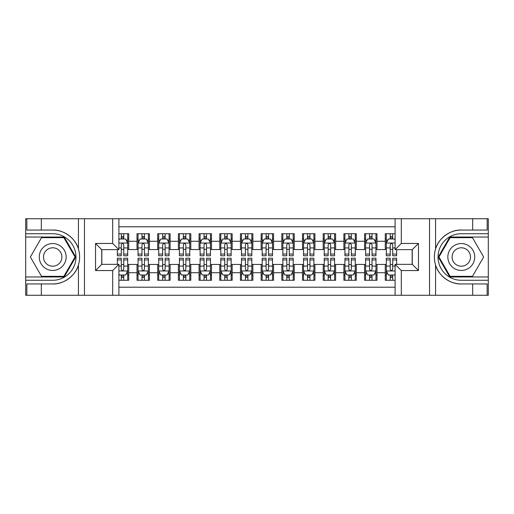 <?xml version="1.0" encoding="UTF-8"?>
<svg xmlns="http://www.w3.org/2000/svg" width="514" height="514" viewBox="0 0 514 514"><rect width="100%" height="100%" fill="white"/><g stroke="black" fill="none" stroke-linecap="round" stroke-linejoin="round"><path stroke-width="0.77" d="M118.901 295.274L395.099 295.274L395.099 264.344L412.267 264.344L412.267 249.656L395.099 249.656L395.099 218.726L118.901 218.726L118.901 249.656L101.733 249.656L101.733 264.344L118.901 264.344L118.901 295.274L41.319 295.274L41.319 283.946L52.698 283.946C63.575 284.499 75.725 275.555 78.43 265.006C80.011 259.673 80.011 254.34 78.43 248.994C75.725 238.445 63.575 229.501 52.698 230.054L41.319 230.054L41.319 218.726L25.7 218.726L25.7 276.962L64.224 276.962L75.751 257L64.224 237.038L25.7 237.038M395.099 233.722L385.269 233.722L385.269 241.278L376.993 241.278L376.993 249.553L385.269 249.553L385.269 241.278M376.993 241.278L376.993 233.722L364.58 233.722L364.58 241.278L356.305 241.278L356.305 249.553L364.58 249.553L364.58 241.278M356.305 241.278L356.305 233.722L343.892 233.722L343.892 241.278L335.616 241.278L335.616 249.553L343.892 249.553L343.892 241.278M335.616 241.278L335.616 233.722L323.203 233.722L323.203 241.278L314.928 241.278L314.928 249.553L323.203 249.553L323.203 241.278M314.928 241.278L314.928 233.722L302.515 233.722L302.515 241.278L294.239 241.278L294.239 249.553L302.515 249.553L302.515 241.278M294.239 241.278L294.239 233.722L281.826 233.722L281.826 241.278L273.551 241.278L273.551 249.553L281.826 249.553L281.826 241.278M273.551 241.278L273.551 233.722L261.138 233.722L261.138 241.278L252.862 241.278L252.862 249.553L261.138 249.553L261.138 241.278M252.862 241.278L252.862 233.722L240.449 233.722L240.449 241.278L232.174 241.278L232.174 249.553L240.449 249.553L240.449 241.278M232.174 241.278L232.174 233.722L219.761 233.722L219.761 241.278L211.485 241.278L211.485 249.553L219.761 249.553L219.761 241.278M211.485 241.278L211.485 233.722L199.072 233.722L199.072 241.278L190.797 241.278L190.797 249.553L199.072 249.553L199.072 241.278M190.797 241.278L190.797 233.722L178.384 233.722L178.384 241.278L170.108 241.278L170.108 249.553L178.384 249.553L178.384 241.278M170.108 241.278L170.108 233.722L157.695 233.722L157.695 241.278L149.42 241.278L149.42 249.553L157.695 249.553L157.695 241.278M149.42 241.278L149.42 233.722L137.007 233.722L137.007 249.553L128.731 249.553L128.731 233.722L118.901 233.722M118.901 280.278L128.731 280.278L128.731 264.447L137.007 264.447L137.007 280.278L149.42 280.278L149.42 264.447L157.695 264.447L157.695 272.722L149.42 272.722M157.695 272.722L157.695 280.278L170.108 280.278L170.108 264.447L178.384 264.447L178.384 272.722L170.108 272.722M178.384 272.722L178.384 280.278L190.797 280.278L190.797 264.447L199.072 264.447L199.072 272.722L190.797 272.722M199.072 272.722L199.072 280.278L211.485 280.278L211.485 264.447L219.761 264.447L219.761 272.722L211.485 272.722M219.761 272.722L219.761 280.278L232.174 280.278L232.174 264.447L240.449 264.447L240.449 272.722L232.174 272.722M240.449 272.722L240.449 280.278L252.862 280.278L252.862 264.447L261.138 264.447L261.138 272.722L252.862 272.722M261.138 272.722L261.138 280.278L273.551 280.278L273.551 264.447L281.826 264.447L281.826 272.722L273.551 272.722M281.826 272.722L281.826 280.278L294.239 280.278L294.239 264.447L302.515 264.447L302.515 272.722L294.239 272.722M302.515 272.722L302.515 280.278L314.928 280.278L314.928 264.447L323.203 264.447L323.203 272.722L314.928 272.722M323.203 272.722L323.203 280.278L335.616 280.278L335.616 264.447L343.892 264.447L343.892 272.722L335.616 272.722M343.892 272.722L343.892 280.278L356.305 280.278L356.305 264.447L364.58 264.447L364.58 272.722L356.305 272.722M364.58 272.722L364.58 280.278L376.993 280.278L376.993 264.447L385.269 264.447L385.269 272.722L376.993 272.722M395.099 226.796L118.901 226.796M118.901 287.204L395.099 287.204M385.269 272.722L385.269 280.278L395.099 280.278M101.836 249.656L101.836 264.344M412.164 264.344L412.164 249.656M121.285 238.894L123.765 238.894M127.697 238.894L128.731 238.894M121.285 249.348L123.765 249.348M127.697 249.348L128.731 249.348M121.285 264.652L123.765 264.652M127.697 264.652L128.731 264.652M121.285 275.106L123.765 275.106M127.697 275.106L128.731 275.106M137.007 249.348L138.041 249.348M141.973 249.348L144.453 249.348M148.385 249.348L149.42 249.348M137.007 238.894L138.041 238.894M141.973 238.894L144.453 238.894M148.385 238.894L149.42 238.894M137.007 264.652L138.041 264.652M141.973 264.652L144.453 264.652M148.385 264.652L149.42 264.652M137.007 275.106L138.041 275.106M141.973 275.106L144.453 275.106M148.385 275.106L149.42 275.106M157.695 264.652L158.73 264.652M162.662 264.652L165.142 264.652M169.074 264.652L170.108 264.652M157.695 275.106L158.73 275.106M162.662 275.106L165.142 275.106M169.074 275.106L170.108 275.106M157.695 238.894L158.73 238.894M162.662 238.894L165.142 238.894M169.074 238.894L170.108 238.894M157.695 249.348L158.73 249.348M162.662 249.348L165.142 249.348M169.074 249.348L170.108 249.348M178.384 264.652L179.418 264.652M183.35 264.652L185.83 264.652M189.762 264.652L190.797 264.652M178.384 275.106L179.418 275.106M183.35 275.106L185.83 275.106M189.762 275.106L190.797 275.106M178.384 238.894L179.418 238.894M183.35 238.894L185.83 238.894M189.762 238.894L190.797 238.894M178.384 249.348L179.418 249.348M183.35 249.348L185.83 249.348M189.762 249.348L190.797 249.348M199.072 264.652L200.107 264.652M204.039 264.652L206.519 264.652M210.451 264.652L211.485 264.652M199.072 275.106L200.107 275.106M204.039 275.106L206.519 275.106M210.451 275.106L211.485 275.106M199.072 238.894L200.107 238.894M204.039 238.894L206.519 238.894M210.451 238.894L211.485 238.894M199.072 249.348L200.107 249.348M204.039 249.348L206.519 249.348M210.451 249.348L211.485 249.348M219.761 264.652L220.795 264.652M224.727 264.652L227.207 264.652M231.139 264.652L232.174 264.652M219.761 275.106L220.795 275.106M224.727 275.106L227.207 275.106M231.139 275.106L232.174 275.106M219.761 238.894L220.795 238.894M224.727 238.894L227.207 238.894M231.139 238.894L232.174 238.894M219.761 249.348L220.795 249.348M224.727 249.348L227.207 249.348M231.139 249.348L232.174 249.348M240.449 264.652L241.484 264.652M245.416 264.652L247.896 264.652M251.828 264.652L252.862 264.652M240.449 275.106L241.484 275.106M245.416 275.106L247.896 275.106M251.828 275.106L252.862 275.106M240.449 238.894L241.484 238.894M245.416 238.894L247.896 238.894M251.828 238.894L252.862 238.894M240.449 249.348L241.484 249.348M245.416 249.348L247.896 249.348M251.828 249.348L252.862 249.348M261.138 264.652L262.172 264.652M266.104 264.652L268.584 264.652M272.516 264.652L273.551 264.652M261.138 275.106L262.172 275.106M266.104 275.106L268.584 275.106M272.516 275.106L273.551 275.106M261.138 238.894L262.172 238.894M266.104 238.894L268.584 238.894M272.516 238.894L273.551 238.894M261.138 249.348L262.172 249.348M266.104 249.348L268.584 249.348M272.516 249.348L273.551 249.348M281.826 264.652L282.861 264.652M286.793 264.652L289.273 264.652M293.205 264.652L294.239 264.652M281.826 275.106L282.861 275.106M286.793 275.106L289.273 275.106M293.205 275.106L294.239 275.106M281.826 238.894L282.861 238.894M286.793 238.894L289.273 238.894M293.205 238.894L294.239 238.894M281.826 249.348L282.861 249.348M286.793 249.348L289.273 249.348M293.205 249.348L294.239 249.348M302.515 264.652L303.549 264.652M307.481 264.652L309.961 264.652M313.893 264.652L314.928 264.652M302.515 275.106L303.549 275.106M307.481 275.106L309.961 275.106M313.893 275.106L314.928 275.106M302.515 238.894L303.549 238.894M307.481 238.894L309.961 238.894M313.893 238.894L314.928 238.894M302.515 249.348L303.549 249.348M307.481 249.348L309.961 249.348M313.893 249.348L314.928 249.348M323.203 264.652L324.238 264.652M328.17 264.652L330.65 264.652M334.582 264.652L335.616 264.652M323.203 275.106L324.238 275.106M328.17 275.106L330.65 275.106M334.582 275.106L335.616 275.106M323.203 238.894L324.238 238.894M328.17 238.894L330.65 238.894M334.582 238.894L335.616 238.894M323.203 249.348L324.238 249.348M328.17 249.348L330.65 249.348M334.582 249.348L335.616 249.348M343.892 264.652L344.926 264.652M348.858 264.652L351.338 264.652M355.27 264.652L356.305 264.652M343.892 275.106L344.926 275.106M348.858 275.106L351.338 275.106M355.27 275.106L356.305 275.106M343.892 238.894L344.926 238.894M348.858 238.894L351.338 238.894M355.27 238.894L356.305 238.894M343.892 249.348L344.926 249.348M348.858 249.348L351.338 249.348M355.27 249.348L356.305 249.348M364.58 264.652L365.615 264.652M369.547 264.652L372.027 264.652M375.959 264.652L376.993 264.652M364.58 275.106L365.615 275.106M369.547 275.106L372.027 275.106M375.959 275.106L376.993 275.106M364.58 238.894L365.615 238.894M369.547 238.894L372.027 238.894M375.959 238.894L376.993 238.894M364.58 249.348L365.615 249.348M369.547 249.348L372.027 249.348M375.959 249.348L376.993 249.348M385.269 264.652L386.303 264.652M390.235 264.652L392.715 264.652M385.269 275.106L386.303 275.106M390.235 275.106L392.715 275.106M385.269 238.894L386.303 238.894M390.235 238.894L392.715 238.894M385.269 249.348L386.303 249.348M390.235 249.348L392.715 249.348M123.765 236.414L121.285 236.414M117.353 254.07L117.353 255.76L121.285 255.76L121.285 254.07L117.353 254.07L117.353 249.656M126.193 240.141L127.697 240.141L127.697 255.76L123.765 255.76L123.765 244.69C122.936 243.096 122.114 243.096 121.285 244.69L121.285 254.07M127.697 240.141L127.697 233.722M127.697 243.141L125.628 239.004L119.421 239.004L118.901 240.038M121.285 239.004L121.285 233.722M123.765 233.722L123.765 239.004M121.285 277.586L123.765 277.586M118.901 273.962L119.421 274.996L125.628 274.996L127.697 270.859L127.697 258.24L123.765 258.24L123.765 259.93L127.697 259.93M127.697 270.859L127.697 280.278M117.353 264.344L117.353 258.24L121.285 258.24L121.285 269.31C122.107 270.904 122.936 270.904 123.765 269.31L123.765 259.93M123.765 274.996L123.765 280.278M121.285 280.278L121.285 274.996M59.425 245.351A13.448 13.448 0 0 0 41.056 250.273A13.448 13.448 0 0 0 45.977 268.649A13.448 13.448 0 0 0 64.346 263.727A13.448 13.448 0 0 0 59.425 245.351M57.305 249.027A9.207 9.207 0 0 0 44.724 252.4A9.207 9.207 0 0 0 48.098 264.973A9.207 9.207 0 0 0 60.671 261.6A9.207 9.207 0 0 0 57.305 249.027M63.864 276.346L41.531 276.346L30.365 257L41.531 237.654L63.864 237.654L75.038 257L63.864 276.346M468.023 245.351A13.448 13.448 0 0 0 449.654 250.273A13.448 13.448 0 0 0 454.575 268.649A13.448 13.448 0 0 0 472.944 263.727A13.448 13.448 0 0 0 468.023 245.351M465.902 249.027A9.207 9.207 0 0 0 453.329 252.4A9.207 9.207 0 0 0 456.695 264.973A9.207 9.207 0 0 0 469.276 261.6A9.207 9.207 0 0 0 465.902 249.027M472.469 276.346L450.135 276.346L438.962 257L450.135 237.654L472.469 237.654L483.635 257L472.469 276.346M112.694 295.274L112.694 270.55L95.527 270.55L95.527 243.45L112.694 243.45L112.694 218.726L84.457 218.726L84.457 295.274M52.698 230.054A26.946 26.946 0 0 1 78.43 248.994L78.43 218.726L41.319 218.726M41.319 295.274L25.7 295.274L25.7 276.962M25.7 280.278L52.698 280.278A23.278 23.278 0 0 0 75.976 257A23.278 23.278 0 0 0 52.698 233.722L25.7 233.722M52.698 283.946A26.946 26.946 0 0 0 78.43 265.006L78.43 295.274M78.43 218.726L84.457 218.726M112.694 218.726L118.901 218.726M41.319 283.946L26.837 283.946L26.837 295.274M41.319 230.054L26.837 230.054L26.837 218.726M112.694 270.55L118.901 264.344M95.527 270.55L101.733 264.344M95.527 243.45L101.733 249.656M112.694 243.45L118.901 249.656M395.099 218.726L472.681 218.726L472.681 230.054L461.302 230.054C450.425 229.501 438.275 238.445 435.57 248.994C433.989 254.327 433.989 259.66 435.57 265.006C438.275 275.555 450.425 284.499 461.302 283.946L472.681 283.946L472.681 295.274L488.3 295.274L488.3 237.038L449.776 237.038L438.249 257L449.776 276.962L488.3 276.962M401.305 218.726L401.305 243.45L418.473 243.45L418.473 270.55L401.305 270.55L401.305 295.274L429.543 295.274L429.543 218.726M435.57 265.006L435.57 295.274L472.681 295.274M472.681 218.726L488.3 218.726L488.3 237.038M488.3 233.722L461.302 233.722A23.278 23.278 0 0 0 438.024 257A23.278 23.278 0 0 0 461.302 280.278L488.3 280.278M461.302 230.054A26.946 26.946 0 0 0 434.356 257A26.946 26.946 0 0 0 461.302 283.946M435.57 295.274L429.543 295.274M401.305 295.274L395.099 295.274M472.681 230.054L487.163 230.054L487.163 218.726M472.681 283.946L487.163 283.946L487.163 295.274M401.305 243.45L395.099 249.656M418.473 243.45L412.267 249.656M418.473 270.55L412.267 264.344M401.305 270.55L395.099 264.344M144.453 236.414L141.973 236.414M148.385 254.07L144.453 254.07L144.453 255.76L148.385 255.76L148.385 243.141L146.317 239.004L140.11 239.004L138.041 243.141L138.041 255.76L141.973 255.76L141.973 254.07L138.041 254.07M138.041 243.141L138.041 233.722M148.385 243.141L148.385 233.722M141.973 239.004L141.973 233.722M144.453 233.722L144.453 239.004M144.453 254.07L144.453 244.69C143.624 243.096 142.802 243.096 141.973 244.69L141.973 254.07M165.142 236.414L162.662 236.414M169.074 254.07L165.142 254.07L165.142 255.76L169.074 255.76L169.074 243.141L167.005 239.004L160.798 239.004L158.73 243.141L158.73 255.76L162.662 255.76L162.662 254.07L158.73 254.07M158.73 243.141L158.73 233.722M169.074 243.141L169.074 233.722M162.662 239.004L162.662 233.722M165.142 233.722L165.142 239.004M165.142 254.07L165.142 244.69C164.313 243.096 163.491 243.096 162.662 244.69L162.662 254.07M185.83 236.414L183.35 236.414M189.762 254.07L185.83 254.07L185.83 255.76L189.762 255.76L189.762 243.141L187.694 239.004L181.487 239.004L179.418 243.141L179.418 255.76L183.35 255.76L183.35 254.07L179.418 254.07M179.418 243.141L179.418 233.722M189.762 243.141L189.762 233.722M183.35 239.004L183.35 233.722M185.83 233.722L185.83 239.004M185.83 254.07L185.83 244.69C185.001 243.096 184.179 243.096 183.35 244.69L183.35 254.07M206.519 236.414L204.039 236.414M210.451 254.07L206.519 254.07L206.519 255.76L210.451 255.76L210.451 243.141L208.382 239.004L202.175 239.004L200.107 243.141L200.107 255.76L204.039 255.76L204.039 254.07L200.107 254.07M200.107 243.141L200.107 233.722M210.451 243.141L210.451 233.722M204.039 239.004L204.039 233.722M206.519 233.722L206.519 239.004M206.519 254.07L206.519 244.69C205.69 243.096 204.868 243.096 204.039 244.69L204.039 254.07M141.973 277.586L144.453 277.586M138.041 259.93L141.973 259.93L141.973 258.24L138.041 258.24L138.041 270.859L140.11 274.996L146.317 274.996L148.385 270.859L148.385 258.24L144.453 258.24L144.453 259.93L148.385 259.93M148.385 270.859L148.385 280.278M138.041 270.859L138.041 280.278M144.453 274.996L144.453 280.278M141.973 280.278L141.973 274.996M141.973 259.93L141.973 269.31C142.796 270.904 143.624 270.904 144.453 269.31L144.453 259.93M162.662 277.586L165.142 277.586M158.73 259.93L162.662 259.93L162.662 258.24L158.73 258.24L158.73 270.859L160.798 274.996L167.005 274.996L169.074 270.859L169.074 258.24L165.142 258.24L165.142 259.93L169.074 259.93M169.074 270.859L169.074 280.278M158.73 270.859L158.73 280.278M165.142 274.996L165.142 280.278M162.662 280.278L162.662 274.996M162.662 259.93L162.662 269.31C163.484 270.904 164.313 270.904 165.142 269.31L165.142 259.93M183.35 277.586L185.83 277.586M179.418 259.93L183.35 259.93L183.35 258.24L179.418 258.24L179.418 270.859L181.487 274.996L187.694 274.996L189.762 270.859L189.762 258.24L185.83 258.24L185.83 259.93L189.762 259.93M189.762 270.859L189.762 280.278M179.418 270.859L179.418 280.278M185.83 274.996L185.83 280.278M183.35 280.278L183.35 274.996M183.35 259.93L183.35 269.31C184.173 270.904 185.001 270.904 185.83 269.31L185.83 259.93M204.039 277.586L206.519 277.586M200.107 259.93L204.039 259.93L204.039 258.24L200.107 258.24L200.107 270.859L202.175 274.996L208.382 274.996L210.451 270.859L210.451 258.24L206.519 258.24L206.519 259.93L210.451 259.93M210.451 270.859L210.451 280.278M200.107 270.859L200.107 280.278M206.519 274.996L206.519 280.278M204.039 280.278L204.039 274.996M204.039 259.93L204.039 269.31C204.861 270.904 205.69 270.904 206.519 269.31L206.519 259.93M227.207 236.414L224.727 236.414M231.139 254.07L227.207 254.07L227.207 255.76L231.139 255.76L231.139 243.141L229.071 239.004L222.864 239.004L220.795 243.141L220.795 255.76L224.727 255.76L224.727 254.07L220.795 254.07M220.795 243.141L220.795 233.722M231.139 243.141L231.139 233.722M224.727 239.004L224.727 233.722M227.207 233.722L227.207 239.004M227.207 254.07L227.207 244.69C226.385 243.096 225.556 243.096 224.727 244.69L224.727 254.07M224.727 277.586L227.207 277.586M220.795 259.93L224.727 259.93L224.727 258.24L220.795 258.24L220.795 270.859L222.864 274.996L229.071 274.996L231.139 270.859L231.139 258.24L227.207 258.24L227.207 259.93L231.139 259.93M231.139 270.859L231.139 280.278M220.795 270.859L220.795 280.278M227.207 274.996L227.207 280.278M224.727 280.278L224.727 274.996M224.727 259.93L224.727 269.31C225.55 270.904 226.378 270.904 227.207 269.31L227.207 259.93M247.896 236.414L245.416 236.414M251.828 254.07L247.896 254.07L247.896 255.76L251.828 255.76L251.828 243.141L249.759 239.004L243.552 239.004L241.484 243.141L241.484 255.76L245.416 255.76L245.416 254.07L241.484 254.07M241.484 243.141L241.484 233.722M251.828 243.141L251.828 233.722M245.416 239.004L245.416 233.722M247.896 233.722L247.896 239.004M247.896 254.07L247.896 244.69C247.073 243.096 246.245 243.096 245.416 244.69L245.416 254.07M245.416 277.586L247.896 277.586M241.484 259.93L245.416 259.93L245.416 258.24L241.484 258.24L241.484 270.859L243.552 274.996L249.759 274.996L251.828 270.859L251.828 258.24L247.896 258.24L247.896 259.93L251.828 259.93M251.828 270.859L251.828 280.278M241.484 270.859L241.484 280.278M247.896 274.996L247.896 280.278M245.416 280.278L245.416 274.996M245.416 259.93L245.416 269.31C246.238 270.904 247.067 270.904 247.896 269.31L247.896 259.93M268.584 236.414L266.104 236.414M272.516 254.07L268.584 254.07L268.584 255.76L272.516 255.76L272.516 243.141L270.448 239.004L264.241 239.004L262.172 243.141L262.172 255.76L266.104 255.76L266.104 254.07L262.172 254.07M262.172 243.141L262.172 233.722M272.516 243.141L272.516 233.722M266.104 239.004L266.104 233.722M268.584 233.722L268.584 239.004M268.584 254.07L268.584 244.69C267.762 243.096 266.933 243.096 266.104 244.69L266.104 254.07M266.104 277.586L268.584 277.586M262.172 259.93L266.104 259.93L266.104 258.24L262.172 258.24L262.172 270.859L264.241 274.996L270.448 274.996L272.516 270.859L272.516 258.24L268.584 258.24L268.584 259.93L272.516 259.93M272.516 270.859L272.516 280.278M262.172 270.859L262.172 280.278M268.584 274.996L268.584 280.278M266.104 280.278L266.104 274.996M266.104 259.93L266.104 269.31C266.927 270.904 267.755 270.904 268.584 269.31L268.584 259.93M289.273 236.414L286.793 236.414M293.205 254.07L289.273 254.07L289.273 255.76L293.205 255.76L293.205 243.141L291.136 239.004L284.929 239.004L282.861 243.141L282.861 255.76L286.793 255.76L286.793 254.07L282.861 254.07M282.861 243.141L282.861 233.722M293.205 243.141L293.205 233.722M286.793 239.004L286.793 233.722M289.273 233.722L289.273 239.004M289.273 254.07L289.273 244.69C288.45 243.096 287.622 243.096 286.793 244.69L286.793 254.07M286.793 277.586L289.273 277.586M282.861 259.93L286.793 259.93L286.793 258.24L282.861 258.24L282.861 270.859L284.929 274.996L291.136 274.996L293.205 270.859L293.205 258.24L289.273 258.24L289.273 259.93L293.205 259.93M293.205 270.859L293.205 280.278M282.861 270.859L282.861 280.278M289.273 274.996L289.273 280.278M286.793 280.278L286.793 274.996M286.793 259.93L286.793 269.31C287.615 270.904 288.444 270.904 289.273 269.31L289.273 259.93M309.961 236.414L307.481 236.414M313.893 254.07L309.961 254.07L309.961 255.76L313.893 255.76L313.893 243.141L311.825 239.004L305.618 239.004L303.549 243.141L303.549 255.76L307.481 255.76L307.481 254.07L303.549 254.07M303.549 243.141L303.549 233.722M313.893 243.141L313.893 233.722M307.481 239.004L307.481 233.722M309.961 233.722L309.961 239.004M309.961 254.07L309.961 244.69C309.139 243.096 308.31 243.096 307.481 244.69L307.481 254.07M307.481 277.586L309.961 277.586M303.549 259.93L307.481 259.93L307.481 258.24L303.549 258.24L303.549 270.859L305.618 274.996L311.825 274.996L313.893 270.859L313.893 258.24L309.961 258.24L309.961 259.93L313.893 259.93M313.893 270.859L313.893 280.278M303.549 270.859L303.549 280.278M309.961 274.996L309.961 280.278M307.481 280.278L307.481 274.996M307.481 259.93L307.481 269.31C308.31 270.904 309.132 270.904 309.961 269.31L309.961 259.93M330.65 236.414L328.17 236.414M334.582 254.07L330.65 254.07L330.65 255.76L334.582 255.76L334.582 243.141L332.513 239.004L326.306 239.004L324.238 243.141L324.238 255.76L328.17 255.76L328.17 254.07L324.238 254.07M324.238 243.141L324.238 233.722M334.582 243.141L334.582 233.722M328.17 239.004L328.17 233.722M330.65 233.722L330.65 239.004M330.65 254.07L330.65 244.69C329.827 243.096 328.999 243.096 328.17 244.69L328.17 254.07M328.17 277.586L330.65 277.586M324.238 259.93L328.17 259.93L328.17 258.24L324.238 258.24L324.238 270.859L326.306 274.996L332.513 274.996L334.582 270.859L334.582 258.24L330.65 258.24L330.65 259.93L334.582 259.93M334.582 270.859L334.582 280.278M324.238 270.859L324.238 280.278M330.65 274.996L330.65 280.278M328.17 280.278L328.17 274.996M328.17 259.93L328.17 269.31C328.999 270.904 329.821 270.904 330.65 269.31L330.65 259.93M351.338 236.414L348.858 236.414M355.27 254.07L351.338 254.07L351.338 255.76L355.27 255.76L355.27 243.141L353.202 239.004L346.995 239.004L344.926 243.141L344.926 255.76L348.858 255.76L348.858 254.07L344.926 254.07M344.926 243.141L344.926 233.722M355.27 243.141L355.27 233.722M348.858 239.004L348.858 233.722M351.338 233.722L351.338 239.004M351.338 254.07L351.338 244.69C350.516 243.096 349.687 243.096 348.858 244.69L348.858 254.07M348.858 277.586L351.338 277.586M344.926 259.93L348.858 259.93L348.858 258.24L344.926 258.24L344.926 270.859L346.995 274.996L353.202 274.996L355.27 270.859L355.27 258.24L351.338 258.24L351.338 259.93L355.27 259.93M355.27 270.859L355.27 280.278M344.926 270.859L344.926 280.278M351.338 274.996L351.338 280.278M348.858 280.278L348.858 274.996M348.858 259.93L348.858 269.31C349.687 270.904 350.509 270.904 351.338 269.31L351.338 259.93M372.027 236.414L369.547 236.414M375.959 254.07L372.027 254.07L372.027 255.76L375.959 255.76L375.959 243.141L373.89 239.004L367.683 239.004L365.615 243.141L365.615 255.76L369.547 255.76L369.547 254.07L365.615 254.07M365.615 243.141L365.615 233.722M375.959 243.141L375.959 233.722M369.547 239.004L369.547 233.722M372.027 233.722L372.027 239.004M372.027 254.07L372.027 244.69C371.204 243.096 370.376 243.096 369.547 244.69L369.547 254.07M369.547 277.586L372.027 277.586M365.615 259.93L369.547 259.93L369.547 258.24L365.615 258.24L365.615 270.859L367.683 274.996L373.89 274.996L375.959 270.859L375.959 258.24L372.027 258.24L372.027 259.93L375.959 259.93M375.959 270.859L375.959 280.278M365.615 270.859L365.615 280.278M372.027 274.996L372.027 280.278M369.547 280.278L369.547 274.996M369.547 259.93L369.547 269.31C370.376 270.904 371.198 270.904 372.027 269.31L372.027 259.93M392.715 236.414L390.235 236.414M395.099 240.038L394.579 239.004L388.372 239.004L386.303 243.141L386.303 255.76L390.235 255.76L390.235 254.07L386.303 254.07M386.303 243.141L386.303 233.722M396.647 249.656L396.647 255.76L392.715 255.76L392.715 244.69C391.893 243.096 391.064 243.096 390.235 244.69L390.235 254.07M390.235 239.004L390.235 233.722M392.715 233.722L392.715 239.004M390.235 277.586L392.715 277.586M396.647 259.93L396.647 258.24L392.715 258.24L392.715 259.93L396.647 259.93L396.647 264.344M387.807 273.859L386.303 273.859L386.303 258.24L390.235 258.24L390.235 269.31C391.064 270.904 391.886 270.904 392.715 269.31L392.715 259.93M386.303 273.859L386.303 280.278M386.303 270.859L388.372 274.996L394.579 274.996L395.099 273.962M392.715 274.996L392.715 280.278M390.235 280.278L390.235 274.996M137.007 272.722L128.731 272.722M137.007 241.278L128.731 241.278M127.645 243.032L118.901 243.032M127.697 254.07L123.765 254.07M121.285 247.934L118.901 247.934M127.697 247.934L123.765 247.934M123.765 237.731L121.285 237.731M118.901 270.968L127.645 270.968M127.697 273.859L126.193 273.859M117.353 259.93L121.285 259.93M123.765 266.066L127.697 266.066M118.901 266.066L121.285 266.066M121.285 276.269L123.765 276.269M435.57 218.726L435.57 248.994M148.334 243.032L138.093 243.032M138.041 240.141L139.538 240.141M146.882 240.141L148.385 240.141M141.973 247.934L138.041 247.934M148.385 247.934L144.453 247.934M144.453 237.731L141.973 237.731M169.022 243.032L158.781 243.032M158.73 240.141L160.227 240.141M167.57 240.141L169.074 240.141M162.662 247.934L158.73 247.934M169.074 247.934L165.142 247.934M165.142 237.731L162.662 237.731M189.711 243.032L179.47 243.032M179.418 240.141L180.915 240.141M188.259 240.141L189.762 240.141M183.35 247.934L179.418 247.934M189.762 247.934L185.83 247.934M185.83 237.731L183.35 237.731M210.399 243.032L200.158 243.032M200.107 240.141L201.604 240.141M208.954 240.141L210.451 240.141M204.039 247.934L200.107 247.934M210.451 247.934L206.519 247.934M206.519 237.731L204.039 237.731M138.093 270.968L148.334 270.968M148.385 273.859L146.882 273.859M139.538 273.859L138.041 273.859M144.453 266.066L148.385 266.066M138.041 266.066L141.973 266.066M141.973 276.269L144.453 276.269M158.781 270.968L169.022 270.968M169.074 273.859L167.57 273.859M160.227 273.859L158.73 273.859M165.142 266.066L169.074 266.066M158.73 266.066L162.662 266.066M162.662 276.269L165.142 276.269M179.47 270.968L189.711 270.968M189.762 273.859L188.259 273.859M180.915 273.859L179.418 273.859M185.83 266.066L189.762 266.066M179.418 266.066L183.35 266.066M183.35 276.269L185.83 276.269M200.158 270.968L210.399 270.968M210.451 273.859L208.954 273.859M201.604 273.859L200.107 273.859M206.519 266.066L210.451 266.066M200.107 266.066L204.039 266.066M204.039 276.269L206.519 276.269M231.088 243.032L220.847 243.032M220.795 240.141L222.292 240.141M229.642 240.141L231.139 240.141M224.727 247.934L220.795 247.934M231.139 247.934L227.207 247.934M227.207 237.731L224.727 237.731M220.847 270.968L231.088 270.968M231.139 273.859L229.642 273.859M222.292 273.859L220.795 273.859M227.207 266.066L231.139 266.066M220.795 266.066L224.727 266.066M224.727 276.269L227.207 276.269M251.776 243.032L241.535 243.032M241.484 240.141L242.981 240.141M250.331 240.141L251.828 240.141M245.416 247.934L241.484 247.934M251.828 247.934L247.896 247.934M247.896 237.731L245.416 237.731M241.535 270.968L251.776 270.968M251.828 273.859L250.331 273.859M242.981 273.859L241.484 273.859M247.896 266.066L251.828 266.066M241.484 266.066L245.416 266.066M245.416 276.269L247.896 276.269M272.465 243.032L262.224 243.032M262.172 240.141L263.669 240.141M271.019 240.141L272.516 240.141M266.104 247.934L262.172 247.934M272.516 247.934L268.584 247.934M268.584 237.731L266.104 237.731M262.224 270.968L272.465 270.968M272.516 273.859L271.019 273.859M263.669 273.859L262.172 273.859M268.584 266.066L272.516 266.066M262.172 266.066L266.104 266.066M266.104 276.269L268.584 276.269M293.153 243.032L282.912 243.032M282.861 240.141L284.358 240.141M291.708 240.141L293.205 240.141M286.793 247.934L282.861 247.934M293.205 247.934L289.273 247.934M289.273 237.731L286.793 237.731M282.912 270.968L293.153 270.968M293.205 273.859L291.708 273.859M284.358 273.859L282.861 273.859M289.273 266.066L293.205 266.066M282.861 266.066L286.793 266.066M286.793 276.269L289.273 276.269M313.842 243.032L303.601 243.032M303.549 240.141L305.046 240.141M312.396 240.141L313.893 240.141M307.481 247.934L303.549 247.934M313.893 247.934L309.961 247.934M309.961 237.731L307.481 237.731M303.601 270.968L313.842 270.968M313.893 273.859L312.396 273.859M305.046 273.859L303.549 273.859M309.961 266.066L313.893 266.066M303.549 266.066L307.481 266.066M307.481 276.269L309.961 276.269M334.53 243.032L324.289 243.032M324.238 240.141L325.741 240.141M333.085 240.141L334.582 240.141M328.17 247.934L324.238 247.934M334.582 247.934L330.65 247.934M330.65 237.731L328.17 237.731M324.289 270.968L334.53 270.968M334.582 273.859L333.085 273.859M325.741 273.859L324.238 273.859M330.65 266.066L334.582 266.066M324.238 266.066L328.17 266.066M328.17 276.269L330.65 276.269M355.219 243.032L344.978 243.032M344.926 240.141L346.43 240.141M353.773 240.141L355.27 240.141M348.858 247.934L344.926 247.934M355.27 247.934L351.338 247.934M351.338 237.731L348.858 237.731M344.978 270.968L355.219 270.968M355.27 273.859L353.773 273.859M346.43 273.859L344.926 273.859M351.338 266.066L355.27 266.066M344.926 266.066L348.858 266.066M348.858 276.269L351.338 276.269M375.907 243.032L365.666 243.032M365.615 240.141L367.118 240.141M374.462 240.141L375.959 240.141M369.547 247.934L365.615 247.934M375.959 247.934L372.027 247.934M372.027 237.731L369.547 237.731M365.666 270.968L375.907 270.968M375.959 273.859L374.462 273.859M367.118 273.859L365.615 273.859M372.027 266.066L375.959 266.066M365.615 266.066L369.547 266.066M369.547 276.269L372.027 276.269M395.099 243.032L386.355 243.032M386.303 240.141L387.807 240.141M396.647 254.07L392.715 254.07M390.235 247.934L386.303 247.934M395.099 247.934L392.715 247.934M392.715 237.731L390.235 237.731M386.355 270.968L395.099 270.968M386.303 259.93L390.235 259.93M392.715 266.066L395.099 266.066M386.303 266.066L390.235 266.066M390.235 276.269L392.715 276.269"/></g></svg>
